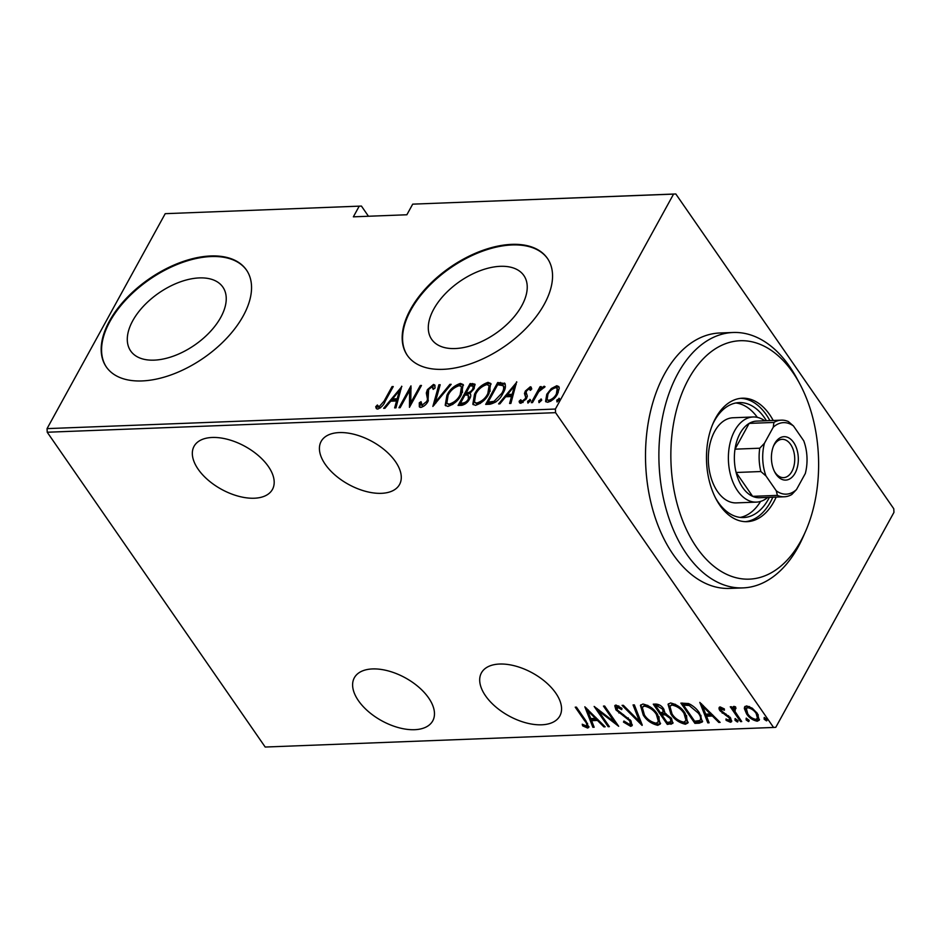 <?xml version="1.0" encoding="UTF-8"?>
<svg xmlns="http://www.w3.org/2000/svg" width="941" height="941" viewBox="0 0 941 941"><rect width="100%" height="100%" fill="white"/><g stroke="black" fill="none" stroke-linecap="round" stroke-linejoin="round"><path stroke-width="1.41" d="M541.663 724.805A44.733 24.49 -151.2 0 0 559.824 715.972A44.733 24.49 -151.2 0 0 545.78 682.19A44.733 24.49 -151.2 0 0 499.589 664.04A44.733 24.49 -151.2 0 0 481.427 672.874A44.733 24.49 -151.2 0 0 495.472 706.656A44.733 24.49 -151.2 0 0 541.663 724.805M414.581 729.698A44.733 24.49 -151.2 0 0 432.742 720.865A44.733 24.49 -151.2 0 0 418.686 687.083A44.733 24.49 -151.2 0 0 372.507 668.933A44.733 24.49 -151.2 0 0 354.345 677.767A44.733 24.49 -151.2 0 0 368.39 711.549A44.733 24.49 -151.2 0 0 414.581 729.698M254.293 498.224A44.733 24.49 -151.2 0 0 272.455 489.402A44.733 24.49 -151.2 0 0 258.41 455.62A44.733 24.49 -151.2 0 0 212.219 437.471A44.733 24.49 -151.2 0 0 194.058 446.305A44.733 24.49 -151.2 0 0 208.102 480.075A44.733 24.49 -151.2 0 0 254.293 498.224M381.376 493.331A44.733 24.49 -151.2 0 0 399.549 484.509A44.733 24.49 -151.2 0 0 385.492 450.727A44.733 24.49 -151.2 0 0 339.313 432.578A44.733 24.49 -151.2 0 0 321.152 441.4A44.733 24.49 -151.2 0 0 335.196 475.181A44.733 24.49 -151.2 0 0 381.376 493.331M132.752 320.728A56.06 31.594 -34.7 0 0 130.67 350.946A56.06 31.594 -34.7 0 0 174.238 355.816A56.06 31.594 -34.7 0 0 220.782 317.329A56.06 31.594 -34.7 0 0 222.864 287.111A56.06 31.594 -34.7 0 0 179.296 282.241A56.06 31.594 -34.7 0 0 132.752 320.728M433.754 309.13A56.06 31.594 -34.7 0 0 431.672 339.348A56.06 31.594 -34.7 0 0 475.229 344.23A56.06 31.594 -34.7 0 0 521.773 305.743A56.06 31.594 -34.7 0 0 523.855 275.525A56.06 31.594 -34.7 0 0 480.298 270.643A56.06 31.594 -34.7 0 0 433.754 309.13M410.476 309.436A85.208 48.015 -34.7 0 0 407.312 355.357A85.208 48.015 -34.7 0 0 473.511 362.767A85.208 48.015 -34.7 0 0 544.251 304.284A85.208 48.015 -34.7 0 0 547.403 258.352A85.208 48.015 -34.7 0 0 481.204 250.941A85.208 48.015 -34.7 0 0 410.476 309.436M547.603 258.646A85.208 48.015 -34.7 0 0 481.333 251.623A85.208 48.015 -34.7 0 0 410.876 310.012A85.208 48.015 -34.7 0 0 407.512 355.651M109.474 321.022A85.208 48.015 -34.7 0 0 106.321 366.955A85.208 48.015 -34.7 0 0 172.521 374.365A85.208 48.015 -34.7 0 0 243.249 315.87A85.208 48.015 -34.7 0 0 246.413 269.949A85.208 48.015 -34.7 0 0 180.213 262.539A85.208 48.015 -34.7 0 0 109.474 321.022M246.613 270.232A85.208 48.015 -34.7 0 0 180.343 263.221A85.208 48.015 -34.7 0 0 109.874 321.61A85.208 48.015 -34.7 0 0 106.521 367.249M47.05 428.625L555.39 409.053L673.568 194.105L412.699 204.15L675.803 193.964L893.774 508.763L893.95 512.375L775.784 727.322L773.549 727.452L555.566 412.664L47.226 432.237L47.05 428.625L165.216 213.678L361.426 206.067L165.216 213.678M744.331 708.502L744.625 706.914L746.613 705.903L752.271 708.185L757.34 713.396L759.246 720.206L757.223 721.229C752.541 720.183 748.977 717.712 746.542 713.807L744.331 708.502L745.06 706.385M735.639 707.173L735.015 711.49L741.731 721.559L740.532 721.606L730.275 706.797L731.475 706.75L732.992 708.938L734.015 706.385L735.556 706.856L735.956 708.455L734.427 708.597L735.591 706.985M733.027 706.938L734.015 706.385M729.169 720.441L729.393 717.983L720.183 710.914C718.653 708.938 718.642 707.608 720.171 706.926L724.358 708.926L724.394 710.22L720.877 709.02L721.559 707.761L721.335 710.784L730.545 717.865L731.616 721.676L730.463 722.253L726.111 720.359L725.993 718.959L729.169 720.441L730.687 718.077M719.159 707.444L720.171 706.926M699.222 723.194L694.905 723.358L680.884 703.103L688.6 703.55C693.505 705.985 697.128 709.149 699.481 713.043L702.398 721.912L699.222 723.194L699.904 721.947L695.599 722.112L694.905 723.358M667.298 724.417L653.266 704.162L655.901 704.068C659.253 704.374 661.829 705.997 663.652 708.914L665.087 713.29L671.415 718.359L672.827 723.417L667.298 724.417L667.981 723.17L667.369 722.288M642.08 725.393L622.06 705.374L623.365 705.315L639.527 721.488L633.058 704.95L634.363 704.891L642.256 725.064M609.368 726.652L608.168 726.699L594.147 706.444L614.497 722.053L603.452 706.091L604.651 706.044L618.672 726.287L598.335 710.726L609.368 726.652M586.231 725.946C587.196 724.676 586.643 722.911 584.561 720.641L575.233 707.173L576.433 707.126L585.902 720.806L588.807 727.428L587.572 728.028L582.597 725.817L582.256 724.229L586.231 725.946L587.596 723.347M773.549 727.452L265.197 747.036L47.226 432.237M584.843 706.797L605.169 726.817L603.863 726.864L597.441 720.441L591.595 720.677L594.171 727.24L592.865 727.287L584.843 706.797M630.717 726.358L623.471 722.1L623.93 721.029L629.294 724.288L630.388 723.7L629.623 720.747L615.967 709.926L614.767 705.726L616.002 705.068L621.966 708.361L621.707 709.643L617.296 707.15L616.484 707.55L617.978 705.903L617.108 709.796L630.846 720.735L632.14 725.64L630.717 726.358L631.399 725.111L628.212 724.064M643.232 715.042L640.433 705.374L642.915 704.033C649.384 705.55 654.277 709.008 657.571 714.395L660.311 724.005L657.771 725.323C651.372 723.782 646.526 720.359 643.232 715.042L643.797 714.019M670.851 713.984L668.051 704.315L670.533 702.974C677.002 704.491 681.884 707.95 685.189 713.325L687.93 722.947L685.389 724.252C678.979 722.712 674.132 719.289 670.851 713.984L671.415 712.96M699.786 702.374L720.124 722.382L718.806 722.441L712.396 716.019L706.55 716.242L709.126 722.806L707.808 722.864L699.786 702.374M735.039 720.347L735.074 718.606L737.438 720.253L737.403 721.982L735.039 720.347L735.462 718.665M737.85 721.747L737.873 721.135M746.142 719.912L746.178 718.183L748.542 719.83L748.507 721.559L746.142 719.912L746.566 718.242M748.954 721.324L748.977 720.712M764.151 719.23L764.186 717.489L766.55 719.136L766.515 720.865L764.151 719.23L764.574 717.548M766.962 720.63L766.986 720.018M368.472 216.254L361.426 206.067M412.699 204.15L406.865 214.771L353.357 216.83L359.191 206.208M551.32 388.539L556.754 385.739L558.801 386.563L559.272 388.221L557.59 393.844C555.531 398.031 552.226 400.842 547.662 402.278L545.568 401.442L546.78 394.267L551.32 388.539L551.955 389.456M531.3 402.642L540.087 386.657L541.287 386.61L539.993 388.962L544.157 386.222L545.051 386.727L538.722 391.727L532.5 402.595L531.3 402.642M544.733 387.057L544.157 386.222L545.051 386.727M529.113 388.739L531.124 387.915L530.324 386.763L531.794 388.927L530.195 390.327L529.207 388.727L526.584 390.927L526.137 392.362L527.36 396.126L526.49 398.584L520.914 403.313L519.467 402.677L519.138 401.266L520.773 399.749L521.949 401.348L525.243 398.713L525.725 397.196L524.455 393.503L525.337 391.056L530.324 386.763L531.347 387.257M530.689 390.221L529.207 388.727M522.761 402.513L521.091 400.948L523.078 402.466M497.942 384.716L498.507 383.681L505.293 384.199L504.494 383.034C506.105 385.681 505.588 389.092 502.953 393.303C500.353 399.031 496.036 402.677 489.99 404.23L485.685 404.395L497.707 382.528L504.999 383.563M470.712 394.608L469.912 393.456C471.135 394.738 471.029 396.561 469.583 398.937C467.971 402.242 465.372 404.359 461.784 405.312L458.067 405.453L470.1 383.587L474.887 384.116L474.017 388.739L469.912 393.456L470.453 393.997M432.86 406.43L438.882 384.787L440.188 384.74L435.33 402.207L449.88 384.363L451.186 384.316L432.86 406.43M400.148 407.688L398.949 407.735L410.97 385.869L410.794 402.748L420.274 385.504L421.474 385.457L409.453 407.335L409.606 390.491L400.148 407.688M384.057 401.148L392.056 386.598L393.256 386.551L385.14 401.313C383.881 404.865 381.387 407.465 377.682 409.1L376.271 408.465L375.718 406.712L377.365 404.995L379.011 406.853L384.057 401.148L384.716 402.089M379.07 407.735L378 406.253L379.07 407.735L379.811 408.018L379.011 406.853M401.666 386.222L395.949 407.853L394.632 407.9L396.561 400.972L390.727 401.195L384.951 408.276L383.634 408.323L401.878 386.528M420.827 407.441L419.333 406.806L419.274 402.819L421.05 401.666L422.086 405.195L426.814 401.384L427.508 399.266L426.32 392.985L427.379 389.68L433.495 384.446L434.777 385.022L435.048 388.01L433.189 389.398L432.119 386.704L428.625 389.539L428.002 401.372C426.508 404.371 424.109 406.394 420.827 407.441M422.885 406.359L421.168 404.783L422.885 406.359L423.897 406.112M433.989 388.809L432.119 386.704M446.928 395.279C449.669 389.562 454.162 385.61 460.408 383.41L463.16 384.528L461.384 394.62C458.632 400.337 454.138 404.265 447.881 406.406L445.199 405.289L446.928 395.279L447.598 396.255M474.535 394.22C477.275 388.504 481.768 384.54 488.026 382.352L490.767 383.469L489.002 393.561C486.25 399.278 481.745 403.207 475.499 405.336L472.817 404.218L474.535 394.22L475.205 395.185M516.621 381.799L510.892 403.43L509.587 403.477L511.516 396.537L505.67 396.761L499.894 403.854L498.589 403.901L516.832 382.105M530.406 400.207L529.854 399.396L530.054 401.172L527.854 403.042L527.654 401.266L530.312 399.596M541.51 399.772L540.957 398.972L541.157 400.748L538.958 402.619L538.758 400.842L541.416 399.16M559.519 399.078L558.966 398.278L559.166 400.054L556.966 401.925L556.766 400.148L559.425 398.466M675.803 193.964L673.568 194.105M555.39 409.053L555.566 412.664M392.715 387.539L392.056 386.598M376.729 408.888L375.718 406.712M376.518 407.865L378.035 406.3M379.811 408.018L380.493 407.829M395.773 407.853L397.373 402.125L396.561 400.972M391.221 401.172L392.785 399.243M399.713 390.75L401.207 388.915M392.573 398.925L393.373 400.078L397.984 399.901L400.301 391.585L399.502 390.433L392.573 398.925L397.184 398.749L399.502 390.433M397.984 399.901L397.184 398.749M409.747 390.703L411.158 388.127M411.452 403.689L410.794 402.748M420.933 386.457L420.274 385.504M410.041 406.265L410.405 391.644L409.606 390.491M419.839 407.253L420.074 403.983L419.274 402.819M420.074 403.983L420.85 403.477M427.449 402.301L426.814 401.384M428.237 400.925L427.508 399.266M428.308 400.419L426.32 392.985M427.12 394.138L428.179 390.844M428.108 390.738L427.379 389.68M431.601 386.786L434.307 385.61L433.495 384.446M434.307 385.61L435.06 385.728M434.413 404.877L439.682 385.951L438.882 384.787M435.906 403.054L435.33 402.207M450.457 385.21L449.88 384.363M456.173 386.657L461.208 384.575L460.408 383.41M461.208 384.575L463.501 385.198M445.669 405.794L446.669 398.549M460.831 395.585L460.184 394.667L461.502 386.68L459.232 385.657C454.103 387.363 450.398 390.562 448.128 395.22L446.822 403.219L449.869 405.312L452.856 404.395M462.443 392.503L462.302 387.833L461.502 386.68M449.869 405.312L449.069 404.16C454.209 402.525 457.914 399.36 460.184 394.667M446.822 403.219L449.069 404.16M459.537 405.406L460.655 403.383M465.242 395.032L466.36 393.009M470.335 385.775L470.9 384.751L470.1 383.587M470.9 384.751L473.523 384.646L472.723 383.493M473.523 384.646L475.146 384.845M469.853 398.431L468.159 395.173L464.972 395.044L460.502 403.171L462.278 403.101C464.948 402.901 466.983 401.525 468.383 398.984L468.159 395.173M460.502 403.171L461.302 404.324L465.477 403.795M474.229 388.339L473.276 386.198L470.065 385.786L466.207 392.797L467.03 392.762C469.571 392.573 471.488 391.256 472.794 388.833L473.276 386.198M466.207 392.797L467.007 393.95L469.971 393.526M473.429 389.739L472.794 388.833M467.83 393.926L467.03 392.762M469.018 399.901L468.383 398.984M463.09 404.254L462.278 403.101M483.78 385.598L488.826 383.505L488.026 382.352M488.826 383.505L491.12 384.128M473.276 404.724L474.288 397.49M488.438 394.526L487.803 393.597L489.12 385.61L486.85 384.587C481.71 386.304 478.004 389.492 475.746 394.161L474.429 402.148L477.475 404.254L480.475 403.336M490.061 391.444L489.92 386.775L489.12 385.61M477.475 404.254L476.675 403.101C481.816 401.454 485.532 398.29 487.803 393.597M474.429 402.148L476.675 403.101M487.156 404.336L488.261 402.313M498.507 383.681L497.707 382.528M501.318 383.575L500.518 382.422M504.105 390.986L504.082 386.869L503.282 385.716L497.671 384.728L488.12 402.101L494.049 401.337L501.753 393.338C503.941 389.856 504.235 387.116 502.647 385.128M488.12 402.101L488.92 403.266L495.942 401.936M502.4 394.267L501.753 393.338M494.848 402.489L494.049 401.337M510.728 403.43L512.316 397.702L511.516 396.537M506.164 396.749L507.74 394.82M514.668 386.328L516.162 384.493M507.517 394.502L508.328 395.655L512.939 395.479L515.245 387.163L514.445 386.01L507.517 394.502L512.139 394.314L514.445 386.01M512.939 395.479L512.139 394.314M519.985 403.136L519.138 401.266M519.938 402.419L521.255 401.195M525.854 399.596L525.243 398.713M526.513 398.525L525.725 397.196M526.525 398.349L525.054 395.608M525.854 396.773L524.455 393.503M525.254 394.655L526.137 392.209L525.337 391.056M528.207 402.971L527.654 401.266M528.454 402.43L530.653 400.56M538.793 391.632L540.146 389.174M540.746 387.598L540.087 386.657M540.475 389.645L539.993 388.962M542.981 388.198L544.321 387.504M539.311 402.548L538.758 400.842M539.558 401.995L541.757 400.125M554.414 387.974L557.554 386.892L556.754 385.739M557.554 386.892L559.13 387.257M546.062 401.925L546.956 396.667M547.462 395.255L546.78 394.267M557.013 394.832L556.378 393.903L557.237 388.351L555.672 387.704C552.132 388.833 549.568 391.009 547.968 394.232L547.074 399.619L549.544 401.478L550.861 401.195M558.225 392.573L557.237 388.351M549.544 401.478L548.732 400.325C552.249 399.255 554.79 397.114 556.378 393.903M547.074 399.619L548.732 400.325M557.319 401.854L556.766 400.148M557.566 401.301L559.766 399.443M588.984 726.628L587.572 728.028M588.266 726.77L584.902 725.593M583.185 724.746L582.597 725.817M604.334 725.982L603.863 726.864M597.923 719.571L597.441 720.441M597.57 719.218L592.289 719.418L591.595 720.677M593.7 726.029L592.865 727.287M593.548 726.04L586.572 708.22M595.382 718.395L587.69 710.702L590.772 718.571L595.382 718.395L595.865 717.513M588.172 709.82L587.69 710.702M608.709 725.711L608.168 726.699M598.476 710.467L597.194 708.608M615.049 721.053L614.497 722.053M616.331 722.911L614.72 721.665M598.805 709.867L598.335 710.726M624.012 721.1L623.471 722.1M630.388 723.7L631.129 721.171M630.141 719.806L629.623 720.747M628.247 717.877L627.753 718.783M619.378 712.055L618.872 712.972M616.567 708.832L615.967 709.926M616.414 708.326L615.261 705.244M618.919 706.068L617.978 705.903M632.352 724.864L631.399 725.111M641.339 722.712L639.739 721.112M634.21 704.903L640.221 720.23L639.527 721.488M642.527 711.572L640.845 704.821M660.594 723.3L658.465 724.076L657.771 725.323M658.465 724.076L653.854 722.829M656.912 713.454L656.371 714.431C653.666 710.102 649.69 707.326 644.42 706.103L642.28 707.303L644.432 714.984C647.126 719.3 651.078 722.053 656.289 723.241L659.229 720.771L658.947 716.572M647.89 705.432L645.103 704.856L642.28 707.303M645.103 704.856L644.42 706.103M658.547 722.018L656.371 714.431M661.982 714.513L660.711 712.678M656.053 705.938L654.783 704.103M673.038 722.664L671.004 724.276M671.698 723.029L667.981 723.17M666.028 713.631L662.535 713.513L661.841 714.772L667.051 722.3L668.839 722.229L671.015 721.488L670.215 718.406L665.334 714.878L661.841 714.772M671.015 721.488L671.745 718.853M659.653 705.032L656.595 704.95L655.912 706.197L660.406 712.69L661.217 712.655L663.287 711.972L662.476 709.008L657.559 706.138L655.912 706.197M663.287 711.972L664.017 709.479M658.241 704.88L657.559 706.138M662.993 708.044L662.476 709.008M666.016 713.654L665.334 714.878M670.745 717.454L670.215 718.406M670.145 710.502L668.463 703.762M688.2 722.241L686.071 723.006L685.389 724.252M686.071 723.006L681.46 721.759M684.519 712.396L683.989 713.372C681.284 709.032 677.297 706.256 672.027 705.044L669.886 706.232L672.039 713.925C674.732 718.23 678.684 720.982 683.895 722.182L686.848 719.7L686.565 715.513M675.509 704.374L672.721 703.797L669.886 706.232M672.721 703.797L672.027 705.044M686.154 720.959L683.989 713.372M695.599 722.112L694.976 721.218M683.66 704.88L682.39 703.045M702.645 721.194L699.904 721.947M690.741 704.55L684.213 703.88L683.519 705.138L694.67 721.229L699.939 720.5L701.127 718.677L700.892 715.289M689.906 704.244L689.224 705.503L683.519 705.138M698.81 712.114L698.269 713.09L689.224 705.503M699.939 720.5C701.174 718.548 700.622 716.077 698.269 713.09M719.289 721.559L718.806 722.441M712.878 715.148L712.396 716.019M712.525 714.795L707.232 714.995L706.55 716.242M708.644 721.606L707.808 722.864M708.502 721.606L701.527 703.797M710.337 713.96L702.645 706.268L705.726 714.148L710.337 713.96L710.82 713.09M703.127 705.397L702.645 706.268M731.769 720.888L730.463 722.253M731.157 721.006L728.887 720.43M726.64 719.418L726.111 720.359M729.91 717.042L729.393 717.983M728.569 715.678L728.063 716.583M726.029 714.019L725.429 715.125M722.759 712.219L722.229 713.172M720.83 709.737L720.183 710.914M720.794 709.549L719.712 706.997M738.097 720.735L735.721 719.1M741.073 720.606L740.532 721.606M734.886 711.208L733.133 708.679M733.533 706.479L732.992 708.938M749.201 720.312L746.825 718.665M759.481 719.489L757.223 721.229M757.905 719.971L754.929 719.312M747.107 712.772L746.542 713.807M746.401 711.278L745.013 707.256M756.682 712.49L756.152 713.454C754.259 710.467 751.494 708.549 747.86 707.726L746.331 708.526L747.742 713.784C749.624 716.76 752.365 718.642 755.952 719.406L758.246 717.313L758.152 714.666M749.554 706.573L747.025 707.279L746.331 708.526M748.554 706.468L747.86 707.726M757.564 718.559L756.152 713.454M767.209 719.618L764.833 717.971M688.636 378.929A119.284 73.798 87.8 0 0 696.646 547.415A119.284 73.798 87.8 0 0 800.838 540.957A119.284 73.798 87.8 0 0 805.649 531.159A119.284 73.798 87.8 0 0 799.991 384.246A119.284 73.798 87.8 0 0 688.636 378.929M805.649 531.159L803.308 536.499A127.8 79.079 -92.2 0 1 798.156 546.992A127.8 79.079 -92.2 0 1 742.967 587.902A127.8 79.079 -92.2 0 1 667.181 512.727A127.8 79.079 -92.2 0 1 677.943 373.401A127.8 79.079 -92.2 0 1 733.133 332.491A127.8 79.079 -92.2 0 1 797.25 379.094L799.991 384.246M753.129 416.981L733.063 417.757A42.604 26.36 87.8 0 0 714.666 431.39A42.604 26.36 87.8 0 0 711.09 477.84A42.604 26.36 87.8 0 0 736.344 502.894L756.411 502.118A42.604 26.36 -92.2 0 1 731.145 477.063A42.604 26.36 -92.2 0 1 734.733 430.613A42.604 26.36 -92.2 0 1 753.129 416.981A42.604 26.36 -92.2 0 1 764.774 420.792M757.34 417.357A57.507 35.582 87.8 0 0 735.85 402.983M712.619 424.426A57.507 35.582 -92.2 0 1 714.348 421.003A57.507 35.582 -92.2 0 1 739.179 402.595A57.507 35.582 -92.2 0 1 766.421 420.733M769.373 497.354A57.507 35.582 -92.2 0 1 768.444 499.13A57.507 35.582 -92.2 0 1 743.613 517.538A57.507 35.582 -92.2 0 1 715.442 497.813M773.208 420.474A61.777 38.216 87.8 0 0 742.367 398.208A61.777 38.216 87.8 0 0 715.689 417.98A61.777 38.216 87.8 0 0 710.49 485.333A61.777 38.216 87.8 0 0 747.119 521.667A61.777 38.216 87.8 0 0 773.784 501.894A61.777 38.216 87.8 0 0 776.16 497.095M745.437 521.667A61.777 38.216 87.8 0 0 770.444 502.024A61.777 38.216 87.8 0 0 772.82 497.224M769.867 420.603A61.777 38.216 87.8 0 0 740.696 398.337M733.133 332.491L719.759 332.996A127.8 79.079 87.8 0 0 664.569 373.906A127.8 79.079 87.8 0 0 653.807 513.245A127.8 79.079 87.8 0 0 729.593 588.419L742.967 587.902M740.249 517.409A57.507 35.582 87.8 0 0 760.575 501.424M774.655 443.634A21.725 13.445 -92.2 0 1 793.628 442.458A21.725 13.445 -92.2 0 1 795.086 473.147A21.725 13.445 -92.2 0 1 774.808 472.182A21.725 13.445 -92.2 0 1 773.773 445.422A21.725 13.445 -92.2 0 1 774.655 443.634M774.396 471.37A19.173 11.857 87.8 0 0 783.606 477.628A19.173 11.857 87.8 0 0 791.875 471.488A19.173 11.857 87.8 0 0 793.498 450.586A19.173 11.857 87.8 0 0 782.124 439.318A19.173 11.857 87.8 0 0 773.855 445.446A19.173 11.857 87.8 0 0 773.431 446.257M773.243 427.249L773.914 422.438A38.346 23.725 -92.2 0 1 781.395 420.156L756.646 421.109A38.346 23.725 87.8 0 0 749.165 423.391A38.346 23.725 87.8 0 0 740.085 433.378A38.346 23.725 87.8 0 0 735.003 449.163A38.346 23.725 87.8 0 0 736.121 472.488A38.346 23.725 87.8 0 0 752.635 496.342A38.346 23.725 87.8 0 0 759.587 497.73L784.335 496.777A38.346 23.725 -92.2 0 1 777.384 495.389L776.266 490.802A35.782 22.137 87.8 0 0 796.498 489.543L805.296 473.535A35.782 22.137 87.8 0 0 803.743 440.811L793.486 425.991A35.782 22.137 87.8 0 0 773.243 427.249L764.445 443.246A35.782 22.137 87.8 0 0 765.998 475.981L776.266 490.802M767.727 497.424A42.604 26.36 -92.2 0 1 756.411 502.118M773.914 422.438L749.165 423.391L735.003 449.163L759.752 448.21L764.445 443.246M765.998 475.981L760.869 471.535L736.121 472.488L752.635 496.342L777.384 495.389M796.498 489.543L791.816 494.495A38.346 23.725 -92.2 0 1 784.335 496.777M781.395 420.156A38.346 23.725 -92.2 0 1 788.346 421.544L793.486 425.991M760.869 471.535A38.346 23.725 -92.2 0 1 759.752 448.21M427.743 397.031L426.943 395.867M490.532 403.207L489.732 402.042M585.114 719.653L584.561 720.641M623.589 714.631L623.036 715.642M663.334 713.49L662.64 714.737M685.189 703.844L684.507 705.091"/></g></svg>
